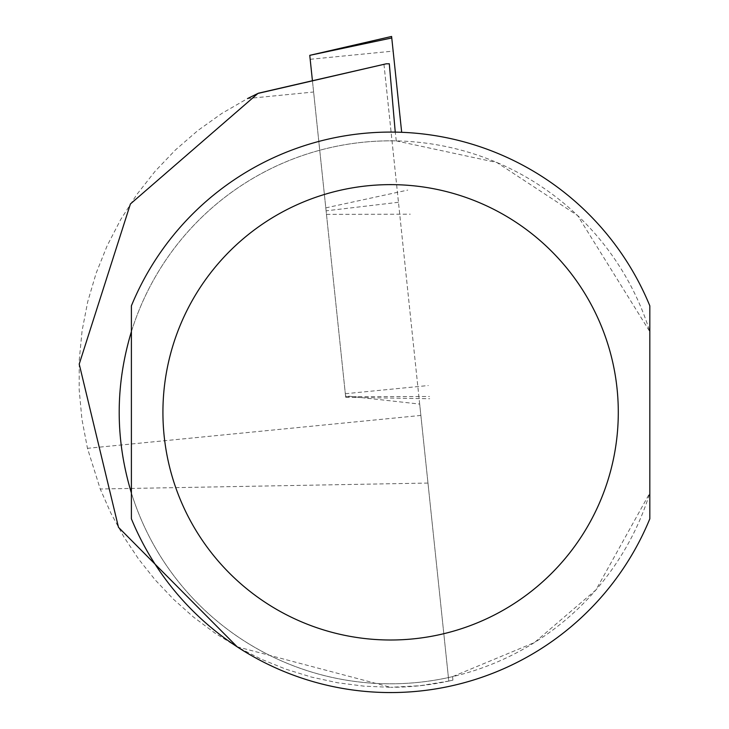 <?xml version="1.0" encoding="UTF-8"?>
<svg xmlns="http://www.w3.org/2000/svg" width="729" height="729" viewBox="0 0 729 729"><rect width="100%" height="100%" fill="white"/><g stroke="black" fill="none" stroke-linecap="round" stroke-linejoin="round"><path stroke-width="0.55" stroke-dasharray="3.65 2.73" d="M448.791 681.068L419.868 685.734L390.607 687.292A274.979 274.979 0 0 0 452.919 680.148L448.791 681.068L419.676 404.076L345.546 395.838L312.431 80.737L345.701 397.278L309.807 55.75M237.144 646.787L390.607 687.292L363.953 686.153L337.5 682.736L311.429 677.077L285.941 669.204L261.228 659.18L237.454 647.079L214.8 632.991L193.431 617.016L173.511 599.274L155.177 579.901L138.565 559.025L123.802 536.808L110.999 513.407L100.228 488.995L87.471 448.326L81.93 419.248L79.179 389.778L79.233 360.172L82.095 330.711L87.735 301.651L96.11 273.257L107.136 245.791L120.722 219.493L136.742 194.597L155.049 171.333L175.479 149.91L197.851 130.527L221.953 113.35L247.587 98.533L313.616 92.018M419.676 404.076L383.955 64.234M383.973 64.38L448.782 680.995M649.821 305.843A280.228 280.228 0 0 0 131.393 305.843L131.393 331.659A271.47 271.47 0 0 1 649.821 331.659L577.623 215.547L496.886 162.521L396.284 140.907A271.47 271.47 0 0 0 120.622 440.699A271.47 271.47 0 0 0 452.6 676.621L534.466 642.541L595.948 589.898L649.821 492.986L649.821 518.802A280.228 280.228 0 0 1 131.393 518.802L131.393 492.986A271.47 271.47 0 0 0 649.821 492.986L649.821 305.843M396.284 140.907L395.246 132.131M452.919 680.148L452.6 676.621M386.16 63.815L389.304 63.788M345.546 395.838L326.1 210.827L398.462 202.288M326.1 210.827L312.431 80.746M401.679 132.313L391.601 36.45M420.87 415.439L87.471 448.326M427.978 483.063L100.228 488.995M325.79 207.874L407.748 190.087M326.474 214.362L410.281 214.189M345.637 396.676L429.445 396.503M345.327 393.724L428.288 385.541M310.171 59.295L393.141 51.112M345.701 397.278L429.682 398.745"/><path stroke-width="1.09" d="M309.761 55.34L391.601 36.45L391.765 37.972L309.761 55.34L312.431 80.746L386.197 63.815L257.92 93.44L130.409 203.956L79.224 364.09L118.499 527.34L237.144 646.787M247.587 98.533L257.92 93.44M131.393 412.322L131.393 518.802A280.228 280.228 0 0 0 649.821 518.802L649.821 305.843A280.228 280.228 0 0 0 131.393 305.843L131.393 412.322M131.393 492.986C115.136 439.204 115.136 385.431 131.393 331.659L131.393 492.986M395.246 132.131L389.304 63.788L386.197 63.815M391.765 37.972L401.679 132.313M258.385 93.212L312.431 80.737L258.385 93.212M649.821 305.843A280.228 280.228 0 0 0 131.393 305.843M162.922 412.322A227.685 227.685 0 0 0 504.45 609.499A227.685 227.685 0 0 0 504.45 215.137A227.685 227.685 0 0 0 162.922 412.322"/></g></svg>
